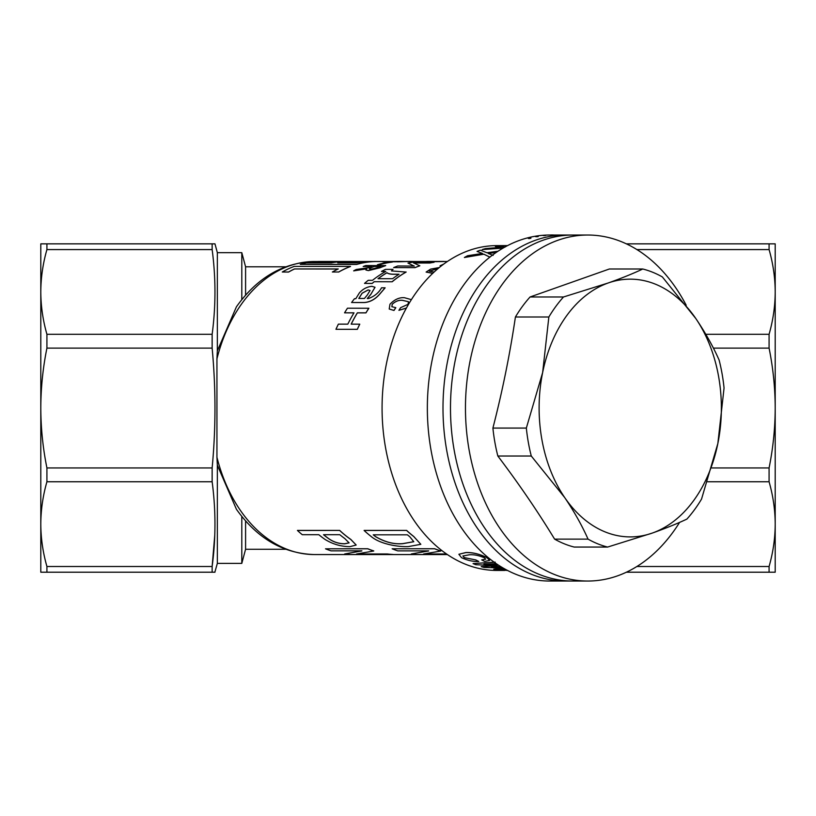 <?xml version="1.0" encoding="UTF-8"?>
<svg xmlns="http://www.w3.org/2000/svg" width="816" height="816" viewBox="0 0 816 816"><rect width="100%" height="100%" fill="white"/><g stroke="black" fill="none" stroke-linecap="round" stroke-linejoin="round"><path stroke-width="1.22" d="M493.782 569.15L504.818 568.987M501.718 567.191L491.813 566.926A162.415 114.842 -90 0 1 491.722 566.906M503.105 568.007L484.072 567.446A162.486 114.893 -90 0 1 481.226 566.6L497.291 565.682M481.226 566.6L497.27 565.753A162.486 114.893 -90 0 1 496.995 565.651L475.861 564.713A162.486 114.893 -90 0 1 473.066 563.581L495.179 562.142M498.076 564.896L484.194 564.264A162.415 114.842 -90 0 1 484.072 564.213M462.907 555.931L464.284 557.603L475.595 559.888A162.486 114.893 -90 0 0 478.737 561.51C473.147 561.724 467.405 560.439 461.509 557.665L458.878 554.268L465.783 552.616C472.413 552.32 479.512 554.023 487.07 557.746L489.631 560.419L484.694 561.439A162.486 114.893 -90 0 1 481.695 559.888L485.693 559.154L484.306 557.746C478.727 555.39 473.698 554.401 469.2 554.809L462.886 555.971L464.273 557.665L475.595 559.888M478.737 561.51L478.747 561.439A162.415 114.842 -90 0 1 475.606 559.827M458.878 554.268L465.814 552.554C472.444 552.259 479.533 553.962 487.091 557.685L489.641 560.388M481.695 559.888L485.704 559.123M504.757 570.445L496.913 570.445A162.415 114.842 -90 0 1 382.072 408.031A162.415 114.842 -90 0 1 496.913 245.616L507.532 245.616M573.403 581.033A173.012 122.339 90 0 1 572.822 581.043A173.012 122.339 90 0 1 451.401 429.134A173.012 122.339 90 0 1 543.201 240.169A173.012 122.339 90 0 1 572.822 235.028A173.012 122.339 90 0 0 572.23 235.028A173.012 122.339 90 0 0 450.483 408.449A173.012 122.339 90 0 0 572.822 581.043L565.335 581.043A173.012 122.339 -90 0 1 442.996 408.031A173.012 122.339 -90 0 1 565.335 235.028A173.012 122.339 90 0 0 564.743 235.028A173.012 122.339 90 0 0 442.996 408.449A173.012 122.339 90 0 0 565.335 581.043L549.678 581.043A173.012 122.339 -90 0 1 427.349 408.031A173.012 122.339 -90 0 1 549.678 235.028L551.881 235.059A173.012 122.339 -90 0 1 553.217 235.028L551.932 234.957A173.074 122.39 -90 0 0 550.596 234.988L551.881 234.988A173.074 122.39 -90 0 1 553.217 234.957M285.641 266.801L245.585 266.801L241.801 252.674L217.342 252.674L214.975 243.851L212.14 243.851L212.14 249.574C215.893 277.817 215.893 306.061 212.14 334.305L212.14 348.116C215.903 388.243 215.903 428.186 212.14 467.956L212.14 481.756C215.893 510 215.893 538.244 212.14 566.498L214.771 535.143M285.641 549.26L245.585 549.26L241.801 563.387L217.342 563.387L214.853 572.21M245.585 295.147L245.585 266.801M241.801 299.625L241.801 252.674M217.342 350.87L216.944 358.775A146.523 103.612 -90 0 1 314.527 261.508C283.305 262.456 257.275 277.542 236.436 306.775L217.342 350.87L217.342 252.674M214.975 572.21L212.14 572.21L212.14 566.498L46.92 566.498L46.92 572.21L40.8 572.21L40.8 408.031C40.861 428.104 42.901 448.076 46.92 467.956L212.14 467.956M217.342 563.387L217.342 465.202L236.436 509.296C257.275 538.519 283.305 553.605 314.527 554.564A146.523 103.612 -90 0 1 216.944 457.286L217.342 465.202M216.944 358.775L216.944 457.286M500.657 247.442L495.373 246.473A162.486 114.893 -90 0 1 498.851 246.024L505.135 247.044M503.074 248.074L482.195 249.584A162.486 114.893 -90 0 1 485.602 248.564L500.647 247.37L495.373 246.473M482.48 253.49L477.034 251.42A162.486 114.893 -90 0 1 480.41 250.175L486.897 252.746L497.974 251.236M496.25 252.399L488.274 253.48M489.916 257.193L483.878 254.204L464.375 257.509A162.486 114.893 -90 0 1 467.629 255.724L482.47 253.429L477.034 251.42M337.1 261.977L312.661 261.905A146.594 103.663 -90 0 1 318.913 261.467L375.258 261.528A146.523 103.612 -90 0 0 356.623 264.445L300.268 264.384A146.594 103.663 -90 0 1 306.439 262.874L331.48 262.874A146.594 103.663 -90 0 1 337.702 261.905L312.661 261.905M338.65 272.065A146.523 103.612 -90 0 1 350.523 266.475L350.513 266.404A146.594 103.663 -90 0 0 338.63 272.003L332.377 272.003A146.594 103.663 -90 0 1 338.252 268.954L294.433 268.954L338.11 269.015M294.433 268.954A146.594 103.663 -90 0 0 288.548 272.003L288.568 272.065A146.523 103.612 -90 0 1 294.443 269.015M288.568 272.065L282.285 272.003A146.594 103.663 -90 0 1 294.168 266.404L350.513 266.404M392.18 281.775L374.126 281.714L392.18 281.775A146.523 103.612 -90 0 1 406.133 272.065L391.476 270.912L393.016 269.362L391.486 270.943M374.146 281.775L372.167 283.458L364.528 283.397A146.594 103.663 -90 0 1 368.23 280.306L372.524 280.306A146.594 103.663 -90 0 1 385.774 271.432L381.48 271.432L385.652 271.493M447.382 261.508L429.706 261.712C424.453 261.569 424.544 261.518 429.961 261.579M375.023 287.273L370.841 294.27L367.271 298.513L368.608 298.513C374.554 296.269 378.869 292.699 381.551 287.783L385.121 287.844L379.746 294.117C375.238 299.278 370.138 302.093 364.426 302.552L351.594 302.501A146.594 103.663 -90 0 1 354.481 298.717L355.786 298.727L359.377 292.903C362.875 288.986 367.037 286.793 371.872 286.324L375.023 287.273L370.872 294.331L367.302 298.564M414.273 266.138L407.969 263.068A146.594 103.663 -90 0 1 412.692 262.211L434.071 262.283A146.523 103.612 -90 0 0 429.899 263.017L413.559 262.987M419.812 265.741A146.594 103.663 -90 0 0 415.018 267.597L415.038 267.658A146.523 103.612 -90 0 1 419.822 265.812L413.549 262.915L420.862 263.017M415.038 267.658L393.649 267.597A146.594 103.663 -90 0 1 397.739 265.996L414.263 266.067L411.794 265.037M353.971 312.885L344.556 312.834A146.594 103.663 -90 0 1 347.463 308.213L368.873 308.264A146.523 103.612 -90 0 0 365.956 312.885L357.388 312.885A146.523 103.612 -90 0 0 351.227 324.146M359.734 324.146A146.594 103.663 -90 0 0 357.316 329.297L357.357 329.327A146.523 103.612 -90 0 1 359.774 324.187L351.166 324.146A146.594 103.663 -90 0 1 357.347 312.834L357.388 312.885M357.357 329.327L335.947 329.297A146.594 103.663 -90 0 1 338.375 324.146L347.81 324.146A146.594 103.663 -90 0 1 354.001 312.834L344.556 312.834M371.617 266.546L363.191 266.485A146.594 103.663 -90 0 1 365.782 265.547L385.672 265.618A146.523 103.612 -90 0 0 380.062 267.77L368.414 270.596L365.894 269.994L366.792 268.739L353.685 270.881L366.802 268.811M379.287 264.853A146.523 103.612 -90 0 1 392.384 262.048L390.517 261.977A146.594 103.663 -90 0 0 377.42 264.782L379.277 264.782A146.594 103.663 -90 0 1 392.374 261.977M413.253 261.508A146.594 103.663 -90 0 0 410.03 261.436A146.594 103.663 -90 0 0 409.53 261.436L409.53 261.508A146.523 103.612 -90 0 1 410.03 261.508L425.779 261.508M409.53 261.508L382.796 261.803A146.594 103.663 -90 0 1 385.58 261.579L398.371 261.436A146.594 103.663 -90 0 1 398.759 261.436L400.972 261.436A146.594 103.663 -90 0 1 403.604 261.477L404.624 261.477M426.125 272.085L432.735 273.35M364.13 530.41L406.643 530.41A146.523 103.612 -90 0 0 413.732 536.459L420.832 544.313L408.367 546.587C398.993 547.077 380.44 544.364 371.198 536.52A146.594 103.663 -90 0 1 364.099 530.471L364.13 530.41M447.362 554.543L417.619 554.543A146.594 103.663 -90 0 1 411.295 553.972L428.686 550.882M411.295 553.972L428.675 550.953A146.594 103.663 -90 0 1 428.431 550.882L397.8 550.882A146.594 103.663 -90 0 1 392.149 548.791L434.683 548.729A146.523 103.612 -90 0 0 440.803 550.963L440.793 551.035A146.594 103.663 -90 0 1 434.663 548.791L434.683 548.729M423.892 553.962L446.505 553.962M297.463 530.41L339.701 530.41A146.523 103.612 -90 0 0 350.839 539.437L356.184 545.027L350.054 546.628C341.312 546.669 333.01 544.292 325.135 539.498A146.594 103.663 -90 0 1 318.821 534.704L302.267 534.704A146.594 103.663 -90 0 1 297.442 530.471L297.463 530.41M344.668 553.972L361.886 550.912A146.594 103.663 -90 0 1 361.641 550.841L331.021 550.841A146.594 103.663 -90 0 1 325.523 548.811L367.761 548.811A146.594 103.663 -90 0 0 373.738 550.994L356.521 554.013A146.594 103.663 -90 0 0 356.765 554.044L387.396 554.044A146.594 103.663 -90 0 0 393.067 554.543L350.829 554.543A146.594 103.663 -90 0 1 344.668 553.972L361.896 550.851M325.523 548.811L367.771 548.74A146.523 103.612 -90 0 0 373.748 550.922L373.738 550.994M356.888 553.972L387.406 553.972A146.523 103.612 -90 0 0 393.067 554.472L393.067 554.543M406.368 308.132L398.922 310.315A146.594 103.663 -90 0 1 400.646 307.642L408.031 304.337L408.49 301.716L402.625 300.4C399.126 299.88 395.658 301.165 392.221 304.276L391.894 306.755M389.252 309.04L393.995 310.478A146.523 103.612 -90 0 1 395.801 307.693L395.77 307.642A146.594 103.663 -90 0 0 393.955 310.437L389.212 308.989L389.977 304.225C394.526 299.472 399.35 297.299 404.44 297.707L411.193 299.594M440.895 266.251L440.079 265.771L443.741 264.078M432.806 273.289L426.115 272.054L430.634 269.117L439.283 267.556M636.898 566.498L769.08 566.498C773.099 552.432 775.139 538.305 775.2 524.127C775.139 509.959 773.099 495.842 769.08 481.756L769.08 467.956C773.099 448.076 775.139 428.104 775.2 408.031C775.139 387.998 773.109 368.026 769.08 348.116L713.398 348.116M769.08 348.116L769.08 334.305C773.099 320.249 775.139 306.122 775.2 291.934C775.139 277.777 773.099 263.65 769.08 249.574L636.898 249.574M705.83 334.305L769.08 334.305M769.08 481.756L707.656 481.756M711.889 467.956L769.08 467.956M241.801 563.387L241.801 516.436M245.585 549.26L245.585 520.914M212.14 481.756L46.92 481.756L46.92 467.956M212.14 572.21L46.92 572.21M212.14 348.116L46.92 348.116L46.92 334.305L212.14 334.305M212.14 249.574L46.92 249.574L46.92 243.851L212.14 243.851M46.92 481.756C42.901 495.822 40.861 509.939 40.8 524.127C40.861 538.285 42.901 552.412 46.92 566.498M46.92 348.116C42.891 368.026 40.861 387.998 40.8 408.031L40.8 291.934C40.861 306.102 42.901 320.229 46.92 334.305M46.92 249.574C42.901 263.629 40.861 277.756 40.8 291.934L40.8 243.851L46.92 243.851M769.08 249.574L769.08 243.851L775.2 243.851L775.2 572.21L626.382 572.21M626.382 243.851L769.08 243.851M769.08 572.21L769.08 566.498M40.8 291.934L40.8 259.743L40.8 291.934M529.625 238.568A173.012 122.339 -90 0 1 530.93 238.201L529.645 238.129A173.074 122.39 -90 0 0 528.329 238.496L529.615 238.496A173.074 122.39 -90 0 1 530.92 238.129M536.989 236.752A173.012 122.339 -90 0 1 538.315 236.497L537.03 236.426A173.074 122.39 -90 0 0 535.704 236.691L536.979 236.691A173.074 122.39 -90 0 1 538.305 236.426M544.415 235.589A173.012 122.339 -90 0 1 545.751 235.447L544.466 235.375A173.074 122.39 -90 0 0 543.13 235.518L544.415 235.518A173.074 122.39 -90 0 1 545.741 235.375M364.099 530.471L406.643 530.41M413.732 536.459L413.712 536.52A146.594 103.663 -90 0 1 406.613 530.471M413.712 536.52L420.832 544.313M407.408 534.817L373.228 534.817A146.594 103.663 -90 0 0 375.533 536.653C384.948 542.181 394.077 544.527 402.9 543.67L413.783 541.722L409.714 536.653A146.594 103.663 -90 0 1 407.408 534.817M373.33 534.817A146.523 103.612 -90 0 0 375.564 536.591L375.533 536.653M375.564 536.591C384.968 542.12 394.087 544.456 402.92 543.599L402.9 543.67M402.92 543.599L413.794 541.691M392.149 548.791L434.663 548.791M440.793 551.035L423.524 554.003A146.594 103.663 -90 0 0 423.769 554.033L423.779 553.982M423.769 554.033L446.607 554.033M431.45 554.564L436.111 554.513M436.825 554.564A146.594 103.663 -90 0 1 436.111 554.584M297.442 530.471L339.701 530.41M350.839 539.437L350.819 539.498A146.594 103.663 -90 0 1 339.68 530.471M350.819 539.498L356.184 545.027M339.813 534.704L323.513 534.704A146.594 103.663 -90 0 0 328.501 538.56C333.52 542.11 338.926 543.854 344.74 543.803L349.105 542.885L344.801 538.56A146.594 103.663 -90 0 1 339.813 534.704M323.615 534.704A146.523 103.612 -90 0 0 328.522 538.499L328.501 538.56M328.522 538.499C333.55 542.048 338.956 543.793 344.75 543.731L344.74 543.803M344.75 543.731L349.105 542.854M392.557 554.564L388.283 554.533M357.653 554.574L358.642 554.503M358.642 554.574L360.152 554.564M402.625 300.4L402.594 300.349C399.095 299.829 395.627 301.114 392.19 304.225L391.874 306.724L395.77 307.642M408.49 301.716L402.594 300.349M406.429 308.009L398.922 310.315M438.172 268.474L429.257 271.167L434.143 272.034M429.267 271.198L438.08 268.556M440.966 266.2L440.079 265.771M409.53 261.436L397.555 261.824M397.555 261.752L382.796 261.803M395.107 261.701L396.158 261.497M403.583 261.508L400.972 261.508A146.523 103.612 -90 0 0 400.34 261.508L400.34 261.436C398.157 261.487 398.116 261.528 400.228 261.548L410.03 261.436M400.972 261.436A146.594 103.663 -90 0 0 400.34 261.436C398.157 261.487 398.116 261.528 400.228 261.548M400.34 261.508C398.157 261.559 398.116 261.599 400.228 261.62M379.277 264.782L377.42 264.782M353.675 270.82A146.594 103.663 -90 0 1 356.296 269.474L368.883 267.658A146.594 103.663 -90 0 1 371.79 266.485L363.191 266.485M380.062 267.77L380.042 267.699A146.594 103.663 -90 0 1 385.662 265.547M380.042 267.699L368.414 270.596M368.393 270.524L365.894 269.994M380.858 266.485L374.003 266.485A146.594 103.663 -90 0 0 370.872 267.75L369.271 268.933L370.923 269.26L378.4 267.464A146.594 103.663 -90 0 1 380.858 266.485M380.674 266.546L374.003 266.485M374.014 266.546A146.523 103.612 -90 0 0 370.882 267.821L370.872 267.75M370.882 267.821L369.281 268.964M365.956 312.885L365.925 312.834A146.594 103.663 -90 0 1 368.832 308.213M365.925 312.834L357.347 312.834M357.316 329.297L335.947 329.297M429.899 263.017L429.899 262.946A146.594 103.663 -90 0 1 434.061 262.211M429.899 262.946L420.852 262.946M415.018 267.597L393.649 267.597M411.784 264.965L407.969 263.068M385.101 287.783L379.715 294.066C375.207 299.227 370.097 302.042 364.395 302.501L364.426 302.552M364.395 302.501L351.594 302.501M368.159 289.925L370.046 290.506L367.271 295.055A146.594 103.663 -90 0 0 364.466 298.452L358.805 298.452L362.1 293.199L368.159 289.925L370.066 290.537M358.836 298.503L362.131 293.25L368.189 289.976M447.403 261.487L429.706 261.64C424.453 261.497 424.544 261.446 429.961 261.508M425.789 261.569L427.411 261.436M440.028 261.436L434.214 261.446C431.327 261.406 431.307 261.436 434.153 261.538M432.021 261.436L427.094 261.436M374.126 281.714L372.167 283.458M372.137 283.397L364.528 283.397M381.48 271.432A146.594 103.663 -90 0 1 385.468 269.372L393.016 269.362M392.149 281.714A146.594 103.663 -90 0 1 406.123 271.993M386.968 272.697C388.151 273.788 390.823 274.298 394.975 274.217L399.014 274.258A146.594 103.663 -90 0 0 392.598 278.705L378.002 278.705A146.594 103.663 -90 0 1 386.968 272.697L386.998 272.87M378.104 278.705A146.523 103.612 -90 0 1 386.978 272.768C388.171 273.85 390.844 274.36 394.995 274.278L399.034 274.319M338.63 272.003L332.377 272.003M288.548 272.003L282.285 272.003M356.623 264.445L356.612 264.384A146.594 103.663 -90 0 1 375.258 261.467M356.612 264.384L300.268 264.384M337.742 262.874A146.594 103.663 -90 0 1 343.964 261.905L362.743 261.905A146.594 103.663 -90 0 0 356.521 262.874L337.742 262.874M343.964 261.905L362.141 261.977M338.099 262.874A146.523 103.612 -90 0 1 343.964 261.977M491.813 566.926L491.803 566.998A162.486 114.893 -90 0 1 491.518 566.906L500.545 566.477M484.194 564.264L498.188 564.968M484.184 564.325A162.486 114.893 -90 0 1 483.908 564.213L496.25 563.662M473.066 563.581L495.159 562.214M491.803 566.998L501.84 567.263M507.613 570.486L493.762 569.191L498.392 568.691M498.392 568.762L504.971 569.068M505.818 569.537L498.066 569.578L507.44 570.404M507.307 570.323L498.076 569.548M496.383 252.307L488.131 253.429L493.16 255.367M489.896 257.122L483.878 254.204M483.857 254.143L464.375 257.509M503.156 248.023L501.983 247.799M501.973 247.727L482.195 249.584M544.415 235.518L543.13 235.518M536.979 236.691L535.704 236.691M529.615 238.496L528.329 238.496M686.215 305.266A173.012 122.339 90 0 0 587.795 235.028A173.012 122.339 90 0 0 558.185 240.169A173.012 122.339 90 0 0 466.375 429.134A173.012 122.339 90 0 0 587.795 581.043A173.012 122.339 90 0 0 617.416 575.892A173.012 122.339 90 0 0 679.606 522.373M642.773 269.005A141.229 99.868 90 0 1 662.357 276.94L695.783 318.495A128.877 91.127 90 0 0 608.185 282.989C621.547 278.246 633.083 273.574 642.773 269.005L609.338 269.005L530.063 296.983L563.499 296.983L608.185 282.989A128.877 91.127 90 0 0 542.64 372.535A128.877 91.127 90 0 0 564.703 497.566A128.877 91.127 90 0 0 652.3 533.072A128.877 91.127 90 0 0 717.845 443.537A128.877 91.127 90 0 0 695.783 318.495C705.269 332.51 713.051 346.361 719.12 360.05A141.229 99.868 90 0 1 724.057 387.998L717.845 443.537L701.546 499.076A141.229 99.868 90 0 1 686.899 519.088C677.209 523.658 665.672 528.319 652.3 533.072L607.624 547.057L574.189 547.057A141.229 99.868 90 0 1 554.605 539.121L588.04 539.121C581.961 525.412 574.178 511.561 564.703 497.566L531.277 456.022L497.842 456.022C518.803 483.715 537.724 511.418 554.605 539.121M588.04 539.121A141.229 99.868 90 0 0 607.624 547.057M526.34 428.074L542.64 372.535L548.852 316.996L515.416 316.996C509.949 354.022 502.452 391.048 492.905 428.074L526.34 428.074A141.229 99.868 90 0 0 531.277 456.022M563.499 296.983A141.229 99.868 90 0 0 548.852 316.996M492.905 428.074A141.229 99.868 90 0 0 497.842 456.022M530.063 296.983A141.229 99.868 90 0 0 515.416 316.996M389.732 261.508L375.258 261.508M317.72 261.508L314.527 261.508M447.382 554.564L314.527 554.564M587.795 235.028L553.217 235.028M444.077 261.436L439.426 261.436M572.822 581.043L587.795 581.043"/></g></svg>
